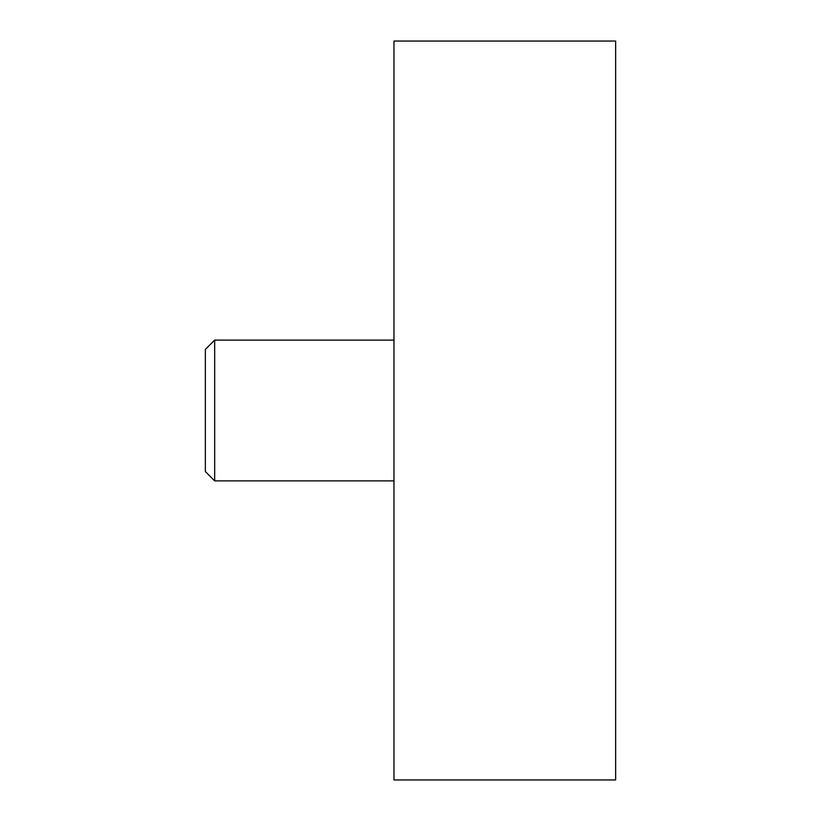 <?xml version="1.0" encoding="UTF-8"?>
<svg xmlns="http://www.w3.org/2000/svg" width="821" height="821" viewBox="0 0 821 821"><rect width="100%" height="100%" fill="white"/><g stroke="black" fill="none" stroke-linecap="round" stroke-linejoin="round"><path stroke-width="1.23" d="M393.967 779.95L615.637 779.95L615.637 41.05L393.967 41.05L393.967 779.95M393.967 480.88L214.671 480.88L214.671 340.12L393.967 340.12M214.671 480.88L205.363 471.572L205.363 349.428L214.671 340.12"/></g></svg>
